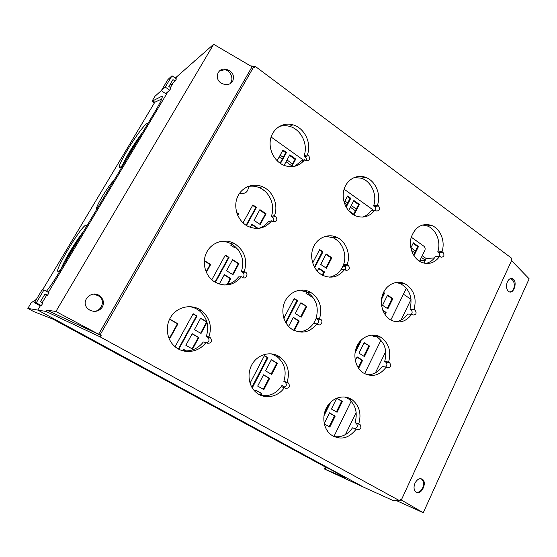 <?xml version="1.0" encoding="UTF-8"?>
<svg xmlns="http://www.w3.org/2000/svg" width="557" height="557" viewBox="0 0 557 557"><rect width="100%" height="100%" fill="white"/><g stroke="black" fill="none" stroke-linecap="round" stroke-linejoin="round"><path stroke-width="0.84" d="M239.754 192.987L240.137 193.154C245.407 194.198 248.206 191.9 248.519 186.254C248.206 191.9 245.407 194.198 240.137 193.154L239.754 192.987M411.017 299.332L403.435 294.207M419.874 260.551L425.325 260.189L423.898 263.127L426.14 258.511L434.516 257.926M100.775 296.756L100.476 297.271M345.424 434.606L356.153 412.5M375.404 372.849L385.75 351.53M400.998 320.129L411.031 299.457M170.233 84.198L171.006 84.741L175.107 81.113L176.416 78.92L172.009 75.787L165.255 87.08L169.697 90.192L171.013 87.985L168.868 86.481L172.976 79.602L175.107 81.113M172.009 75.787L167.949 79.512L161.3 90.624L165.673 93.673L169.697 90.192M161.3 90.624L165.255 87.08M44.595 294.716L47.526 295.245L49.016 292.738L43.975 289.939L36.261 302.848L41.336 305.626L42.84 303.105L40.389 301.755L45.082 293.894L47.526 295.245M43.975 289.939L41.991 289.988L34.409 302.667L39.401 305.389L41.336 305.626M34.409 302.667L36.261 302.848M113.893 180.524C111.149 182.995 107.271 188.357 102.244 196.593C97.524 204.684 95.713 208.868 96.821 209.147M65.155 262.243C68.79 254.563 73.552 246.577 79.449 238.278M61.04 269.135C63.832 261.122 76.037 240.708 83.494 231.489M61.061 269.108L58.708 271.189C51.676 275.283 80.25 227.005 85.959 224.979L86.774 225.996M147.772 123.724L147.159 123.445C144.778 124.086 134.836 137.558 127.428 150.035C120.542 161.774 118 167.692 119.797 167.796L123.668 164.141M142.801 132.058C138.498 137.697 134.14 144.186 129.725 151.532C126.209 157.45 123.738 162.157 122.317 165.659M138.992 138.442L131.069 150.557L125.569 160.959M42.492 289.981L154.811 102.237L161.676 99.035M36.344 299.422L31.241 302.743L27.85 308.397L33.733 311.586L53.751 319.419L60.532 322.837L342.98 476.263L344.943 477.551L325.295 469.391L326.221 467.49L328.853 468.562M161.314 90.603L154.999 96.257L152.019 101.235L161.795 96.27C163.229 96.298 161.14 101.109 155.542 110.697L58.353 273.64C53.904 281.048 49.928 286.932 46.433 291.304M152.604 100.713L154.811 102.237M52.908 319.084L326.221 467.49M152.019 101.235L154.421 102.885M325.302 466.996L324.348 468.959L363.965 487.319L37.785 310.068L27.85 308.397M324.348 468.959L325.295 469.391M425.325 260.189L421.405 257.418M414.638 252.634L411.428 250.372M355.387 210.769L350.367 207.225M346.76 204.677L344.296 202.929M291.603 165.701L286.033 161.76M282.302 159.121L279.203 156.935M213.644 44.288L55.888 311.495L46.795 310.089L101.151 335.488L98.631 334.228L252.043 66.791L213.644 44.288L176.966 76.574L175.824 78.495L176.966 76.574L175.26 78.098M173.318 82.694L170.414 87.567L173.318 82.694M167.942 91.71L48.341 292.362L167.942 91.71M46.635 295.224L42.158 302.73L46.635 295.224M46.795 310.089L45.987 311.447L37.785 310.068L40.494 305.521L37.785 310.068L363.965 487.319L392.323 500.186L399.968 500.903L400.567 499.601L401.319 500.012L511.883 259.938L511.229 259.451L511.751 258.316L255.259 66.374L250.546 65.914M413.948 255.754L418.495 246.5L413.357 242.838L410.822 247.983M346.155 207.19L350.785 198.278L347.561 195.98L344.163 202.511M419.518 261.282L424.81 250.455C425.457 248.749 425.137 247.329 423.849 246.187L411.254 237.185M373.573 210.254L344.101 189.192M304.025 160.541L271.113 137.015M330.378 235.736L331.074 236.21L331.29 235.799M359.39 204.405L353.869 200.471L348.612 210.616L354.168 214.529L359.39 204.405L358.59 204.572L353.584 201.014M280.456 163.486L286.479 152.479L283.005 150.007L277.108 160.757M261.693 188.851L264.631 190.94M291.624 166.71L295.76 159.093L289.807 154.853L284.14 165.241L284.662 165.61M398.61 282.232L400.358 283.422L400.845 282.441M334.242 238.34L337.375 240.506M335.126 236.641L334.646 237.567M381.517 299.401L384.636 293.093L383.564 292.376M392.894 298.622L387.595 295.078L382.548 305.306L387.881 308.829L392.894 298.622L392.044 298.608L387.387 295.495M314.733 267.666L322.963 251.834L319.634 249.613L312.672 262.981M301.01 290.051L302.59 291.053L303.105 290.058M331.854 257.787L326.144 253.971L320.714 264.457L326.458 268.251L331.854 257.787L331.095 257.856L325.922 254.396M345.737 267.075L343.279 265.431L341.114 269.665M232.255 242.483L230.758 245.212L234.441 247.566L235.068 246.424M246.5 225.536L256.457 207.343L252.857 204.941L243.019 222.877M260.23 224.499L266.058 213.77L259.896 209.648L254.027 220.398L260.23 224.499M237.755 215.42L238.633 213.825L236.697 212.551M385.04 314.614L386.112 312.435L382.784 310.242M322.782 275.374L324.55 271.941L318.799 268.154L317.26 271.12M258.107 228.412L251.959 224.193L250.246 227.333M371.582 335.084L374.179 336.741L374.952 335.168M307.074 290.782L305.849 293.135L311.697 296.867L312.024 296.233M238.09 249.606L238.5 250.156M354.997 353.047L361.103 340.696L360.783 340.494M369.604 346.057L364.146 342.618L358.959 353.145L364.445 356.564L369.604 346.057L363.993 342.931M285.992 322.997L297.605 300.641L294.18 298.475L283.854 318.298M306.768 306.42L300.891 302.716L295.294 313.514L301.212 317.198L306.768 306.42L300.724 303.036M316.167 318.479L313.563 323.568M215.392 282.378L229.059 257.404L225.355 255.064L211.785 279.788M232.958 274.712L238.967 263.649L232.61 259.639L226.56 270.73L232.958 274.712M206.334 272.373L210.678 264.498L204.315 260.551M227.674 284.425L230.835 278.611L224.422 274.643L219.27 284.084M358.638 368.386L362.628 360.268L357.121 356.856L355.289 360.574M294.312 330.566L299.248 320.999L293.316 317.33L288.603 326.43M178.825 349.197L196.997 315.993L193.154 313.737L175.072 346.691M206.849 321.786L200.673 318.151L194.407 329.64L201.028 333.476L207.037 322.426M323.909 415.919L330.761 402.063M336.769 398.137L331.408 409.005L337.076 412.291L342.409 401.437L336.783 398.13M252.251 387.951L267.966 357.698L264.422 355.61L250.03 383.237M277.449 363.268L271.363 359.69L265.578 370.871L271.698 374.415L277.449 363.268L271.259 359.892M283.966 381.468L285.372 382.339M168.465 337.069L170.122 338.008L177.948 323.826L169.655 319.043M192.555 349.086L198.835 337.521L192.193 333.692L185.864 345.291L192.555 349.086M324.292 423.926L329.821 427.066L335.196 416.121L329.514 412.841L324.216 423.578M269.665 378.349L263.531 374.812L257.689 386.092L263.865 389.601L269.665 378.349L263.447 374.979M285.045 387.212L281.946 385.423L281.25 386.781M327.69 431.41L327.927 430.93L326.994 430.408M260.899 395.345L261.818 393.569L255.628 390.067L254.967 391.341M186.449 350.973L183.629 349.378L182.884 350.75M333.908 436.528L351.168 401.193M364.598 373.698L380.946 340.243M390.819 320.031L406.373 288.199M413.475 254.995L417.611 246.584L413.092 243.367M345.8 206.529L349.991 198.459L347.283 196.524M353.639 214.16L358.59 204.572M280.06 163.215L285.783 152.757L282.705 150.564M291.046 166.724L295.05 159.351L289.501 155.403M399.724 282.991L400.051 282.322M382.011 296.707L383.794 293.093L383.362 292.801M387.233 308.404L392.044 298.608M314.364 267.012L322.211 251.917L319.405 250.044M302.047 290.712L302.402 290.023M325.915 267.889L331.095 257.856M345.841 267.715L343.063 265.856M234.031 247.301L234.685 246.103M246.09 225.279L255.809 207.517L252.62 205.387M259.806 224.213L265.397 213.93L259.653 210.093M237.519 214.884L238.013 213.985L236.92 213.268M384.553 313.863L385.277 312.393L383.063 310.938M322.211 275.067L323.798 271.983L318.59 268.558M257.508 228.447L251.736 224.603M373.517 336.324L374.13 335.077M311.14 296.512L311.551 295.725M355.505 350.29L359.801 341.615M363.777 356.146L368.783 345.96M285.609 322.343L296.895 300.627L294.005 298.803M300.648 316.849L306.044 306.392M214.967 282.127L228.461 257.473L225.167 255.398M232.52 274.434L238.347 263.712L232.429 259.973M206.097 271.83L210.107 264.554L204.287 260.948M226.998 284.599L230.229 278.639L224.255 274.942M358.13 367.634L361.82 360.142L356.981 357.148M293.72 330.28L298.531 320.943L293.163 317.622M178.379 348.961L196.454 315.944L193.042 313.939M200.576 333.218L206.696 321.96L200.562 318.36M324.439 413.099L328.895 404.09M336.393 411.895L341.629 401.228L336.679 398.318M251.855 387.296L267.304 357.566L264.317 355.812M271.113 374.081L276.766 363.122M169.704 337.772L177.432 323.763L169.565 319.224M192.095 348.828L198.285 337.431L192.095 333.866M329.131 426.676L334.43 415.884L329.431 413.002M263.28 389.266L268.996 378.182M284.878 387.324L281.863 385.59M327.168 430.665L327.927 430.93M260.279 395.073L261.163 393.367L255.559 390.199M186.142 350.98L183.552 349.518M418.495 246.5L417.611 246.584M198.835 337.521L198.285 337.431M177.948 323.826L177.432 323.763M196.997 315.993L196.454 315.944M230.835 278.611L230.229 278.639M210.678 264.498L210.107 264.554M238.967 263.649L238.347 263.712M229.059 257.404L228.461 257.473M258.176 228.279L257.529 228.412M238.633 213.825L238.013 213.985M266.058 213.77L265.397 213.93M256.457 207.343L255.809 207.517M295.76 159.093L295.05 159.351M286.479 152.479L285.783 152.757M384.636 293.093L383.794 293.093M322.963 251.834L322.211 251.917M386.112 312.435L385.277 312.393M324.55 271.941L323.798 271.983M361.103 340.696L360.644 340.64M297.605 300.641L296.895 300.627M362.628 360.268L361.82 360.142M299.248 320.999L298.531 320.943M342.409 401.437L341.629 401.228M267.966 357.698L267.304 357.566M335.196 416.121L334.43 415.884M261.818 393.569L261.163 393.367M350.785 198.278L349.991 198.459M102.356 307.032C104.256 303.147 103.623 299.631 100.469 296.47C92.323 288.679 79.428 301.226 87.922 308.78L89.983 310.27C95.122 312.414 99.243 311.335 102.356 307.032M232.756 81.113C234.741 75.132 232.387 71.143 225.696 69.145C217.293 67.689 213.944 79.352 221.651 83.397L224.861 84.546C228.377 84.956 231.009 83.808 232.756 81.113M98.631 334.228L55.888 311.495M415.007 483.142C413.538 486.867 413.747 489.784 415.633 491.887L416.163 492.27C421.064 495.591 427.344 483.044 422.631 479.424C419.881 477.746 417.346 478.985 415.007 483.142M507.399 281.793C505.979 285.574 506.229 288.672 508.165 291.095L508.896 291.645C513.853 294.73 517.864 281.188 512.719 278.772C510.665 277.922 508.889 278.932 507.399 281.793M396.319 500.562L423.271 512.712L529.15 278.82L511.563 260.634M423.271 512.712L401.319 500.012M422.373 224.979L427.122 225.891C436.117 229.018 441.318 241.919 437.725 251.945L438.665 252.62C439.779 253.602 440.065 254.841 439.515 256.331M442.933 252.272L441.986 251.597C445.6 241.48 440.378 228.474 431.32 225.32C421.802 222.904 415.083 226.978 411.157 237.533C408.462 247.28 413.301 258.81 421.461 262.298C428.744 264.944 434.822 262.953 439.71 256.317L441.081 257.237C444.117 256.937 444.737 255.287 442.933 252.272L438.665 252.62M437.725 251.945L441.986 251.597M194.88 60.518L195.43 60.574M45.987 311.447L100.309 336.957L399.968 500.903M280.178 155.159L283.269 157.353M287.001 159.991L292.564 163.932M344.943 201.014L347.659 202.943M351.265 205.491L356.278 209.042M410.934 247.747L415.466 250.949M422.227 255.74L426.14 258.511M101.151 335.488L100.309 336.957M100.093 334.91L253.651 66.951L254.549 67.62L255.259 66.374M253.651 66.951L252.043 66.791M245.54 272.15L244.342 271.398C247.698 259.68 244.46 250.427 234.629 243.639C225.195 238.159 212.433 241.738 207.023 251.66C201.495 261.505 204.76 275.353 213.999 281.508C224.478 287.321 233.627 285.734 241.453 276.745L242.65 277.497C245.811 279.635 248.819 274.037 245.54 272.15L242.608 272.345C244.439 274.037 244.488 275.778 242.768 277.56M359.843 424.413L358.792 423.807C361.57 413.795 359.411 405.816 352.309 399.87C344.63 394.238 333.044 397.092 327.342 406.262C321.535 415.355 323.144 428.577 330.747 434.606C340.209 440.58 348.717 438.721 356.264 429.043L357.316 429.649C360.825 429.663 361.737 427.964 360.066 424.559L356.306 423.397C357.928 425.597 357.531 427.351 355.122 428.674M288.241 382.896L287.099 382.234C290.1 371.992 287.823 363.665 280.268 357.253C272.032 351.063 259.451 353.486 253.094 362.739C246.626 371.909 248.067 385.743 256.157 392.441C264.443 399.731 278.02 397.266 284.349 387.623L285.497 388.285C289.285 388.41 290.294 386.676 288.526 383.084L285.268 382.248C286.932 384.379 286.604 386.161 284.272 387.602M210.191 337.633L208.945 336.908C212.189 326.486 209.815 317.81 201.829 310.869C193.014 304.025 179.326 305.842 172.155 315.081C164.879 324.223 165.986 338.691 174.515 346.217C183.504 354.628 198.87 352.63 205.944 342.471L207.19 343.189C211.284 343.453 212.405 341.685 210.56 337.883L207.907 337.445C209.655 339.7 209.286 341.538 206.793 342.959M320.637 319.335L319.537 318.646C322.6 307.422 319.683 298.677 310.778 292.404C302.124 287.287 290.329 291.012 285.344 300.703C280.248 310.319 283.311 323.575 291.861 329.187C301.428 334.381 309.769 332.599 316.884 323.84L317.991 324.529C320.881 326.493 323.645 321.062 320.637 319.335L317.149 319.098C318.827 320.672 318.876 322.343 317.288 324.09M389.635 362.691L388.626 362.057C391.439 351.272 388.786 342.973 380.661 337.159C372.696 332.383 361.778 336.24 357.183 345.688C352.477 355.067 355.331 367.752 363.255 372.898C372.027 377.576 379.672 375.641 386.189 367.105L387.199 367.738C390.729 367.759 391.543 366.074 389.635 362.691L385.688 362.085C387.296 363.679 387.275 365.322 385.632 367.014M308.487 155.535L307.373 154.735C311.948 143.309 304.561 127.852 292.905 124.831C283.095 121.913 272.7 128.465 270.549 139.18C268.265 149.847 274.817 162.066 284.564 165.568C292.683 168.11 299.387 166.153 304.686 159.706L306.51 160.876C309.943 160.541 310.597 158.759 308.487 155.535L305.083 156.789C306.343 157.861 306.698 159.177 306.155 160.722M415.069 309.998L414.095 309.337C416.908 297.87 413.823 289.327 404.828 283.722C396.709 279.705 386.467 284.411 382.84 294.054C379.094 303.642 382.951 315.805 391.042 320.157C399.139 323.805 406.032 321.835 411.727 314.232L412.911 315.004C416.211 314.872 416.935 313.201 415.069 309.998L410.969 309.852C412.326 311.105 412.493 312.561 411.456 314.218M348.25 265.153L347.185 264.436C350.987 254.284 346.05 241.334 336.727 237.282C327.857 233.111 316.877 237.95 313.111 247.942C309.226 257.87 313.57 270.521 322.371 275.158C331.102 279.043 338.524 277.149 344.623 269.463L345.946 270.326C349.504 270.236 350.269 268.509 348.25 265.153L344.574 265.397C346.001 266.678 346.21 268.161 345.194 269.846M275.624 216.408L274.469 215.636C278.716 204.92 272.958 190.919 262.431 186.686C252.697 182.431 240.965 187.5 237.136 197.881C233.174 208.2 238.145 221.345 247.754 226.239C257.174 230.34 265.153 228.53 271.677 220.802L273.174 221.77C277.01 221.714 277.825 219.931 275.624 216.408L272.464 217.126C274.016 218.49 274.246 220.036 273.16 221.763M378.461 205.881L377.437 205.143C381.468 194.449 375.348 180.371 365.148 177.196C356.208 174.069 346.266 180.043 343.808 190.264C341.232 200.436 346.809 212.342 355.714 215.893C363.429 218.539 369.848 216.569 374.958 209.989L376.532 211.019C379.763 210.72 380.403 209.007 378.461 205.881L374.583 206.64C375.745 207.65 376.072 208.91 375.557 210.414M219.841 241.585C224.053 241.167 228.036 242.01 231.782 244.112C241.536 250.831 244.746 259.994 241.418 271.6L242.608 272.345M241.453 276.745L238.556 276.899C234.943 281.626 230.25 284.335 224.471 285.017M345.075 397.002L348.605 398.916C355.651 404.814 357.803 412.723 355.046 422.645L356.083 423.25M356.264 429.043L352.532 427.832C347.54 434.871 341.239 437.746 333.622 436.465M271.175 353.786L277.073 356.654C284.571 363.011 286.834 371.261 283.854 381.406L284.989 382.06M284.349 387.623L281.125 386.746C275.819 393.827 269.087 396.695 260.927 395.352M189.102 306.601C192.854 307.053 196.231 308.418 199.253 310.695C207.169 317.567 209.523 326.165 206.306 336.484L207.545 337.201M205.944 342.471L203.326 341.991C197.902 348.863 190.954 351.759 182.48 350.687M300.188 290.113L307.36 292.411C316.202 298.622 319.098 307.29 316.056 318.409L317.149 319.098M316.884 323.84L313.424 323.561C309.504 328.943 304.407 331.7 298.134 331.833M372.41 335.036L376.769 336.769C384.838 342.541 387.477 350.764 384.685 361.458L385.688 362.085M386.189 367.105L382.262 366.457C378.342 372.111 373.274 374.875 367.049 374.743M278.953 126.669C282.413 125.457 285.964 125.36 289.612 126.376C301.184 129.363 308.522 144.674 303.976 155.995L305.083 156.789M304.686 159.706L301.309 160.924L294.848 166.258M302.743 161.913L302.423 161.718L303.231 161.426M396.055 282.42L400.789 283.798C409.722 289.355 412.793 297.821 409.994 309.198L410.969 309.852M411.727 314.232L407.647 314.051C404.486 318.667 400.379 321.229 395.324 321.744M325.587 236.245L333.128 237.783C342.381 241.794 347.29 254.626 343.516 264.693L344.574 265.397M344.623 269.463L340.968 269.672C337.96 273.863 334.054 276.363 329.257 277.17M247.51 186.665C251.52 185.718 255.475 186.052 259.374 187.681C269.811 191.873 275.527 205.735 271.315 216.353L272.464 217.126M271.677 220.802L268.544 221.477C265.981 224.868 262.723 227.159 258.754 228.349M354.113 177.523L361.361 178.212C371.491 181.352 377.569 195.312 373.566 205.916L374.583 206.64M374.958 209.989L371.108 210.72C368.866 213.853 366.019 215.977 362.565 217.091M439.71 256.317L435.456 256.624C432.984 260.272 429.795 262.549 425.889 263.461M373.566 205.916L377.437 205.143M409.994 309.198L414.095 309.337M303.976 155.995L307.373 154.735M271.315 216.353L274.469 215.636M343.516 264.693L347.185 264.436M509.725 291.952C515.246 291.422 516.019 280.631 510.665 278.82L510.254 278.681M229.832 83.842C234.239 79.874 231.085 70.697 224.944 69.722L219.625 70.809M93.005 311.286C100.845 312.205 105.642 301.525 99.71 296.456L94.001 294.096M415.94 492.13C422.081 493.801 426.509 482.466 421.155 478.853L420.841 478.637M384.685 361.458L388.626 362.057M316.056 318.409L319.537 318.646M355.046 422.645L358.792 423.807M241.418 271.6L244.342 271.398M206.306 336.484L208.945 336.908M283.854 381.406L287.099 382.234M399.898 282.622L399.209 282.643M162.31 96.793L161.648 96.333M86.808 225.488L85.959 224.979M147.159 123.445L147.716 123.821M161.795 96.27L162.31 96.626M431.32 225.32L427.122 225.891M365.148 177.196L361.361 178.212M404.828 283.722L400.789 283.798M292.905 124.831L289.612 126.376M262.431 186.686L259.374 187.681M336.727 237.282L333.128 237.783M512.719 278.772L510.665 278.82M225.696 69.145L224.944 69.722M100.469 296.47L99.71 296.456M422.631 479.424L421.155 478.853M380.661 337.159L376.769 336.769M310.778 292.404L307.36 292.411M352.309 399.87L348.605 398.916M360.066 424.559L356.306 423.397M234.629 243.639L231.782 244.112M201.829 310.869L199.253 310.695M210.56 337.883L207.907 337.445M280.268 357.253L277.073 356.654M288.526 383.084L285.268 382.248"/></g></svg>
